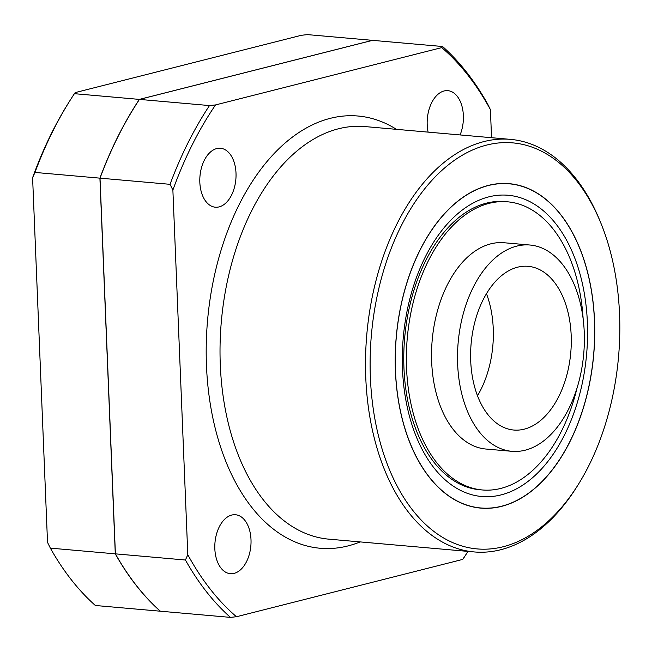 <?xml version="1.0" encoding="UTF-8"?>
<svg xmlns="http://www.w3.org/2000/svg" width="652" height="652" viewBox="0 0 652 652"><rect width="100%" height="100%" fill="white"/><g stroke="black" fill="none" stroke-linecap="round" stroke-linejoin="round"><path stroke-width="0.98" d="M134.662 106.855A321.998 196.016 95 0 0 99.96 178.265L115.388 553.711M209.488 105.567L139.455 99.406L372.536 40.351L442.578 46.512L441.746 47.612L215.519 104.931A318.844 194.1 95 0 0 172.878 190.074L170.05 184.32A322.129 196.097 95 0 1 209.488 105.567L215.519 104.931M372.463 40.367A322.129 196.097 95 0 0 372.439 40.342L307.491 34.621L301.468 35.265L75.241 92.584L74.409 93.684A322.129 196.097 95 0 0 69.642 101.093A322.129 196.097 95 0 0 34.972 172.43L32.6 177.727L47.523 542.374L50.351 548.128A322.129 196.097 95 0 0 95.355 605.488L160.294 611.201A322.129 196.097 95 0 1 115.29 553.85L99.911 178.151L34.972 172.43M69.642 101.093L68.387 103.097A318.844 194.1 95 0 0 32.6 177.727M139.455 99.406A322.129 196.097 95 0 0 100.017 178.159L115.396 553.858A322.129 196.097 95 0 0 160.4 611.209L230.433 617.379L236.464 616.735L462.692 559.416A318.844 194.1 95 0 0 467.965 551.396A322.129 196.097 95 0 1 463.523 558.316L462.692 559.416M100.017 178.159L170.05 184.32M115.396 553.858L185.429 560.019L187.8 554.722L172.878 190.074M246.554 561.592A29.584 18.012 95 0 0 249.92 531.543A29.584 18.012 95 0 0 235.511 514.746A29.584 18.012 95 0 0 214.981 542.643A29.584 18.012 95 0 0 230.327 573.687A29.584 18.012 95 0 0 246.554 561.592M231.55 195.111A29.584 18.012 95 0 0 234.924 165.062A29.584 18.012 95 0 0 220.515 148.265A29.584 18.012 95 0 0 199.977 176.154A29.584 18.012 95 0 0 215.323 207.206A29.584 18.012 95 0 0 231.55 195.111M428.128 132.128A29.584 18.012 -85 0 1 431.657 102.755A29.584 18.012 -85 0 1 447.883 90.661A29.584 18.012 -85 0 1 460.084 134.94M530.019 245.03L504.045 242.748A103.538 63.032 95 0 0 432.178 340.36A103.538 63.032 95 0 0 485.887 449.032L511.869 451.314A103.538 63.032 95 0 0 568.658 408.983A103.538 63.032 95 0 0 580.451 303.816A103.538 63.032 95 0 0 530.019 245.03A103.538 63.032 95 0 0 458.152 342.65A103.538 63.032 95 0 0 511.869 451.314M480.883 389.578A82.176 50.025 95 0 0 486.465 293.718A82.176 50.025 95 0 1 480.883 389.578A82.176 50.025 95 0 1 477.484 395.772A82.176 50.025 95 0 0 480.883 389.578M583.157 318.942A144.63 88.044 95 0 0 507.647 201.818A144.63 88.044 95 0 0 407.264 338.168A144.63 88.044 95 0 0 482.284 489.962A144.63 88.044 95 0 0 561.616 430.833A144.63 88.044 95 0 0 577.093 387.826M507.647 201.818L505.047 201.59A144.63 88.044 95 0 0 404.664 337.94A144.63 88.044 95 0 0 479.685 489.733L482.284 489.962M564.648 434.688A151.199 92.046 95 0 0 513.002 195.902A151.199 92.046 95 0 0 407.247 407.076A151.199 92.046 95 0 0 564.648 434.688M579.807 248.575A162.837 99.128 95 0 0 509.188 183.677M480.638 508.095A162.837 99.128 95 0 0 561.502 456.53M570.011 441.526A162.837 99.128 95 0 0 588.56 276.122A162.837 99.128 95 0 0 509.245 183.677A162.837 99.128 95 0 0 396.22 337.198A162.837 99.128 95 0 0 480.687 508.104A162.837 99.128 95 0 0 570.011 441.526M509.179 183.807A162.707 99.047 95 0 0 509.122 183.799A162.707 99.047 95 0 0 428.323 235.242M410.018 443.197A162.707 99.047 95 0 0 480.597 507.965A162.707 99.047 95 0 0 480.646 507.965M569.946 441.445A162.707 99.047 95 0 0 588.487 276.179A162.707 99.047 95 0 0 509.228 183.807A162.707 99.047 95 0 0 396.294 337.206A162.707 99.047 95 0 0 480.703 507.973A162.707 99.047 95 0 0 569.946 441.445M588.878 465.577A203.799 124.059 95 0 0 601.25 224.052A203.799 124.059 95 0 0 423.221 190.677A203.799 124.059 95 0 0 397.215 486.188A203.799 124.059 95 0 0 578.34 484.42A203.799 124.059 95 0 0 588.878 465.577M601.25 224.052L600.37 221.859A207.083 126.064 95 0 0 510.524 139.373A207.083 126.064 95 0 0 366.791 334.606A207.083 126.064 95 0 0 474.216 551.942A207.083 126.064 95 0 0 577.085 486.425L578.34 484.42M442.578 46.512A322.129 196.097 95 0 1 487.582 103.872L490.402 109.626L491.551 137.711M490.402 109.626A318.844 194.1 95 0 0 441.746 47.612M187.8 554.722A318.844 194.1 95 0 0 236.464 616.735M74.409 93.684L139.349 99.397A322.129 196.097 95 0 0 99.911 178.151M50.351 548.128L115.29 553.85M139.349 99.397L372.439 40.342M185.429 560.019A322.129 196.097 95 0 0 230.433 617.379M558.813 396.44A82.176 50.025 95 0 0 568.177 312.968A82.176 50.025 95 0 0 528.144 266.318A82.176 50.025 95 0 0 471.111 343.791A82.176 50.025 95 0 0 513.735 430.035A82.176 50.025 95 0 0 558.813 396.44M510.524 139.373L365.047 126.578A207.083 126.064 95 0 0 221.313 321.811A207.083 126.064 95 0 0 328.738 539.147L474.216 551.942M396.465 129.34A216.945 132.063 95 0 0 207.54 320.597A216.945 132.063 95 0 0 360.157 541.91"/></g></svg>
